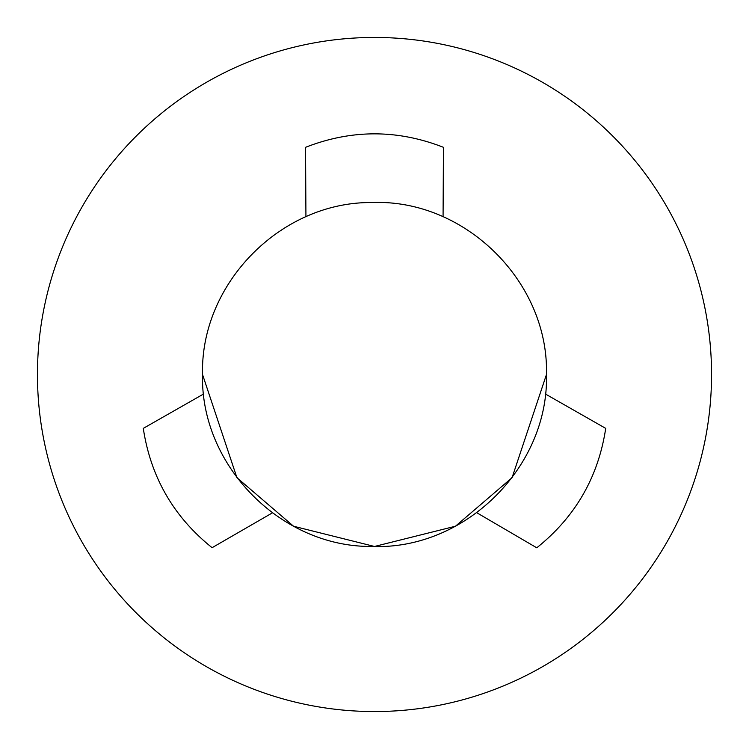 <?xml version="1.0" encoding="UTF-8"?>
<svg xmlns="http://www.w3.org/2000/svg" width="749" height="749" viewBox="0 0 749 749"><rect width="100%" height="100%" fill="white"/><g stroke="black" fill="none" stroke-linecap="round" stroke-linejoin="round"><path stroke-width="1.12" d="M37.45 374.5A337.05 337.05 0 0 1 374.5 37.45A337.05 337.05 0 0 1 711.55 374.5A337.05 337.05 0 0 1 374.5 711.55A337.05 337.05 0 0 1 37.45 374.5M143.284 428.372L203.625 393.974M143.312 428.55C150.755 477.207 173.684 516.913 212.098 547.688L272.393 512.878M443.455 147.328L443.071 216.798M443.286 147.253C397.429 129.38 351.571 129.38 305.714 147.253M305.929 216.798L305.545 147.328M536.902 547.688C575.316 516.913 598.245 477.207 605.688 428.55M536.761 547.8L476.795 512.737M545.366 393.974L605.716 428.372M202.53 374.5L236.927 477.684L293.571 526.238L374.5 546.47L455.429 526.238L512.073 477.684L546.47 374.5C548.914 281.615 464.633 198.644 371.794 202.548C280.866 201.696 200.245 283.59 202.53 374.5C200.245 465.41 280.866 547.304 371.804 546.452C464.633 550.356 548.914 467.385 546.47 374.5"/></g></svg>
